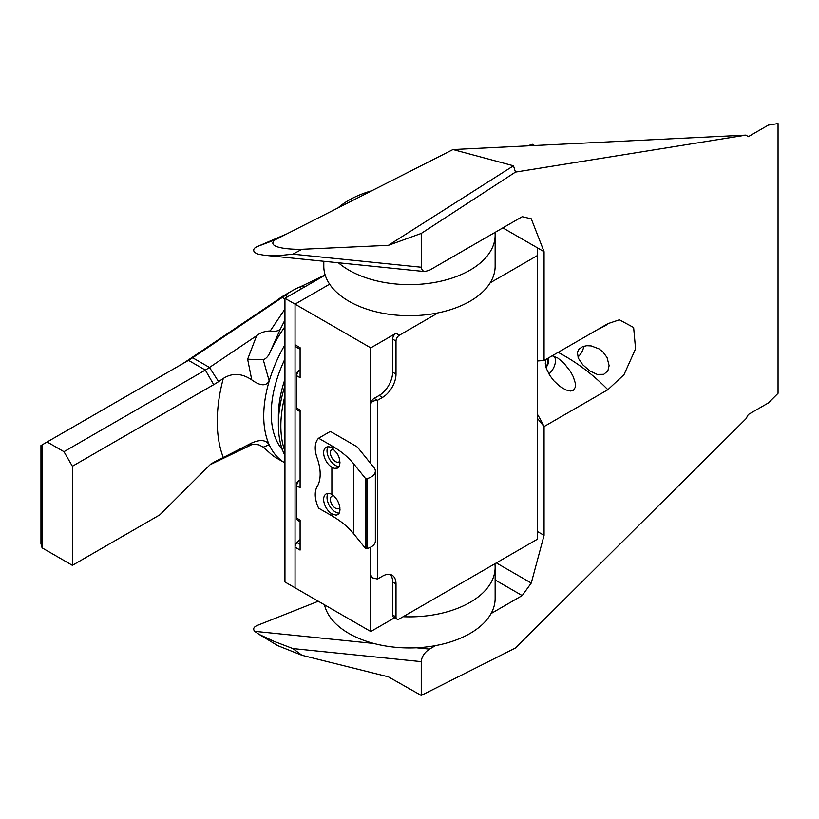 <?xml version="1.0" encoding="UTF-8"?>
<svg xmlns="http://www.w3.org/2000/svg" width="819" height="819" viewBox="0 0 819 819"><rect width="100%" height="100%" fill="white"/><g stroke="black" fill="none" stroke-linecap="round" stroke-linejoin="round"><path stroke-width="1.23" d="M292.905 648.576L274.16 641.42L259.152 634.418L277.713 645.638L301.965 655.292L292.905 648.576L421.242 661.639L421.242 695.433L515.448 647.993L745.986 418.775L748.3 414.527L768.365 402.938L778.05 393.294L778.05 123.567L768.365 125.102L748.3 136.691L745.986 135.115L515.448 172.092L421.242 233.435L421.263 267.741L422.42 270.557L424.672 271.56L429.463 270.25L522.205 216.707L531.255 218.786L544.072 251.689L502.856 227.887L537.346 247.799L537.346 255.569L490.202 282.79M370.772 463.615L370.772 347.86L295.055 304.146L329.627 284.183L295.055 304.146L295.055 344.768A4.76 2.744 120 0 0 296.038 346.949L300.102 349.293M370.772 347.86L396.007 333.282L399.375 335.227A4.76 2.744 120 0 0 396.007 341.052L396.007 374.088L392.639 372.143L392.639 339.117A4.76 2.744 -60 0 1 396.007 333.282M438.104 312.868L399.375 335.227M396.007 374.088A19.032 10.995 120 0 1 382.545 397.399L377.498 400.317L374.129 398.372A4.76 2.744 -60 0 0 370.772 404.197C371.171 401.842 373.423 400.552 377.498 400.317L377.498 579.064L382.545 576.146A19.032 10.995 120 0 1 392.066 575.204A19.032 10.995 120 0 1 396.007 583.916L396.007 616.953A4.76 2.744 120 0 0 396.99 619.133A4.76 2.744 120 0 0 399.375 618.898L537.346 539.24L537.346 255.569M394.615 617.751L370.772 631.521L370.772 547.112M300.102 544.328L296.99 542.536A4.76 2.744 -60 0 0 295.055 547.174L295.055 587.807L370.772 631.521M338.39 262.776A85.667 49.457 0 0 0 391.799 283.569A85.667 49.457 0 0 0 495.137 235.166A85.667 49.457 0 0 0 495.004 232.422M371.806 190.745A85.667 49.457 0 0 0 337.991 207.913M495.137 235.166L495.137 266.257A85.667 49.457 180 0 1 391.799 314.65A85.667 49.457 180 0 1 323.802 266.257L323.802 261.292M295.055 344.768L300.102 347.686L300.102 377.702L296.734 375.757A4.76 2.744 -60 0 1 300.102 369.922L298.413 370.894A2.375 1.372 -60 0 0 296.734 373.812L296.734 408.087L300.102 410.032L300.102 487.745L296.734 485.8A4.76 2.744 -60 0 1 300.102 479.975L298.413 480.948A2.375 1.372 -60 0 0 296.734 483.865L296.734 518.14L300.102 520.075L300.102 550.092L295.055 547.174M403.122 616.727A85.667 49.457 -0 0 0 495.137 567.403A85.667 49.457 -0 0 0 494.901 563.738M495.137 567.403L495.137 598.494A85.667 49.457 180 0 1 391.799 646.887A85.667 49.457 180 0 1 324.508 604.811M377.498 579.064L372.737 577.927L370.772 575.173A4.76 2.744 -60 0 0 371.754 577.354L372.737 577.927M396.99 619.133L393.632 617.188A4.76 2.744 -60 0 1 392.639 615.008L392.639 581.981A19.032 10.995 120 0 0 390.233 574.498M374.129 398.372L379.177 395.454A19.032 10.995 120 0 0 392.639 372.143M296.99 542.536L300.102 539.066M300.102 411.64L297.717 410.268A4.76 2.744 -60 0 1 296.734 408.087M300.102 521.693L297.717 520.321A4.76 2.744 -60 0 1 296.734 518.14M284.951 298.311L284.951 581.981L295.055 587.807L295.055 304.146L284.951 298.311L325.184 275.092M284.951 455.507A102.324 59.07 -60 0 1 278.378 424.508A102.324 59.07 -60 0 1 284.951 385.913M284.951 395.843A102.324 59.07 120 0 0 284.951 451.289M42.086 547.85L40.95 543.611L40.95 445.536L42.086 444.881L42.086 547.85L72.379 565.335L72.379 466.257L63.964 451.678L47.133 441.963L42.086 444.881M180.866 364.762A82.33 47.533 120 0 0 185.544 361.824L275.184 301.515A82.33 47.533 120 0 0 278.562 299.13A60.442 34.9 -60 0 1 284.562 295.178L292.301 290.704A71.386 41.216 -60 0 1 299.385 287.193A71.386 41.216 120 0 0 302.313 285.882L325.123 274.897M527.416 145.874L532.411 144.308L534.531 145.526M47.133 441.963L188.493 360.36A71.386 41.216 120 0 0 192.649 357.76L282.289 297.44A71.386 41.216 120 0 0 285.207 295.372A71.386 41.216 -60 0 1 292.301 290.704M529.903 145.751L532.411 144.308M210.718 464.097L213.728 462.356L210.718 464.097L159.869 514.823L72.379 565.335M284.951 309.091L270.209 330.968C264.762 331.152 260.217 332.749 256.593 335.77L209.48 367.465A71.386 41.216 -60 0 1 205.313 370.065L63.964 451.678M270.209 330.968C274.6 331.818 277.979 331.214 280.333 329.156L284.951 319.983M280.333 329.156L270.086 352.098C268.54 355.999 266.267 358.558 263.278 359.776L269.205 381.03C266.042 386.363 260.227 385.984 251.761 379.873L247.635 359.213L263.278 359.776M284.951 326.658A102.324 59.07 120 0 0 270.086 352.098M284.951 344.697A102.324 59.07 120 0 0 269.205 381.03A102.324 59.07 120 0 0 269.205 444.758C266.042 439.885 260.227 439.281 251.761 442.956L223.29 457.514A141.81 81.869 -60 0 1 223.29 378.439L218.581 381.613A83.282 48.086 -60 0 1 213.728 384.643L72.379 466.257M256.593 335.77L247.635 359.213M223.29 378.439C232.32 372.686 241.81 373.167 251.761 379.873M284.951 462.909A102.324 59.07 -60 0 1 284.93 462.889A102.324 59.07 -60 0 1 269.205 444.758L263.278 447.143L270.086 453.245A102.324 59.07 -60 0 0 276.515 458.036L284.93 462.889M250.716 444.717L247.635 445.905L251.945 444.441L255.497 444.246L259.132 444.952L263.278 447.143M247.635 445.905L251.761 442.956M213.728 462.356A83.282 48.086 -60 0 1 218.581 459.787L223.29 457.514M210.104 464.711L252.272 444.389M278.378 424.508L278.378 415.929A91.82 53.01 -60 0 1 284.951 379.258M544.072 251.689L544.072 360.483L607.852 323.669L619.389 319.809L633.64 327.508L635.564 348.874L624.017 374.611L607.852 389.721L544.072 426.545L544.072 535.35L531.255 583.056L496.345 562.909M495.137 579.954L522.205 595.577L531.255 583.056M522.205 595.577L491.062 613.554M435.565 645.597L429.463 649.119L416.38 647.788M421.242 661.639C421.744 656.643 424.477 652.467 429.463 649.119M254.637 252.457L258.108 254.177L264.24 255.231L281.818 255.323L292.905 254.166L301.965 249.283C286.701 249.621 265.796 247.082 275.184 239.793L257.709 246.396C253.747 247.962 252.723 249.99 254.637 252.457M301.965 249.283L388.39 245.331L513.472 165.786L452.979 149.549L275.184 239.793M388.39 245.331L421.242 233.435M259.152 634.418L254.637 631.326C252.723 628.859 253.747 626.832 257.709 625.266L318.315 601.238M544.072 535.35L537.346 531.459M537.346 414.158A105.59 66.267 44.3 0 1 544.072 426.545L537.346 418.274M537.346 360.984L544.072 360.483M548.884 373.955A11.896 6.869 120 0 0 555.446 360.698A11.896 6.869 120 0 0 554.166 356.296M548.044 358.19A7.136 4.126 -60 0 1 546.017 367.414M545.833 366.748A6.183 3.573 120 0 0 548.034 361.087A6.183 3.573 120 0 0 547.256 358.65M552.18 355.804L557.749 358.016L563.738 362.878L570.495 371.529L573.28 376.771L575.307 383.128L575.358 387.121L573.535 390.213L570.741 391.042L565.796 389.926L559.664 386.251L553.726 380.671L549.631 375.194L546.375 368.53L545.3 363.718L545.679 359.561M608.312 323.403L605.671 325.532L597.563 329.607M577.897 357.074A11.896 6.869 120 0 0 583.834 346.212M607.043 357.514L609.121 365.653L607.872 370.823L603.787 374.324L597.235 374.426L589.885 370.987L582.698 364.711L578.327 358.2L577.385 352.498L578.777 349.344L582.667 346.601L586.793 345.7L591.154 345.905L598.945 348.833L602.958 351.975L607.043 357.514M513.472 165.786L515.448 172.092M745.986 135.115L452.979 149.549M421.242 695.433L388.39 676.842L301.965 655.292M286.742 233.927L257.709 246.396M318.611 438.206A23.792 13.739 -120 0 0 317.137 457.985A38.073 21.98 60 0 1 317.137 486.681A23.792 13.739 -120 0 0 318.611 508.149L331.879 515.806A109.459 63.196 180 0 1 353.685 533.793L353.685 463.841A109.459 63.196 0 0 0 331.879 445.864L318.611 438.206L330.385 431.398L356.122 446.263A9.521 5.498 180 0 1 358.016 447.819L374.017 467.639A14.281 8.241 0 0 1 375.358 471.12A14.281 8.241 0 0 1 367.107 478.593L365.868 478.92L353.685 463.841M331.879 513.861A11.896 6.869 60 0 1 323.659 499.406A11.896 6.869 60 0 1 326.116 493.959A11.896 6.869 60 0 1 331.879 494.441L334.152 496.099L337.448 500.358L339.189 504.412L339.998 509.398L339.731 511.773L337.991 514.567L336.118 515.182L331.879 513.861L331.879 515.806M331.879 467.239A11.896 6.869 60 0 1 323.659 452.774A11.896 6.869 60 0 1 326.116 447.328A11.896 6.869 60 0 1 331.879 447.809L337.448 453.726L339.189 457.78L339.998 462.766L339.035 466.83L337.776 468.079L334.336 468.335L331.879 467.239L331.879 494.441M375.358 471.12L375.358 541.062A14.281 8.241 180 0 1 367.107 548.535L365.868 548.873L353.685 533.793M328.04 493.407A11.896 6.869 -120 0 0 327.016 497.461A11.896 6.869 -120 0 0 339.199 513.175M333.906 495.884A7.136 4.126 -120 0 0 331.859 496.14A7.136 4.126 -120 0 0 330.385 499.406A7.136 4.126 -120 0 0 333.497 506.592A7.136 4.126 -120 0 0 339.005 508.497A7.136 4.126 -120 0 0 339.885 507.626M328.04 446.775A11.896 6.869 -120 0 0 327.016 450.829A11.896 6.869 -120 0 0 339.199 466.554M333.906 449.252A7.136 4.126 -120 0 0 331.859 449.508A7.136 4.126 -120 0 0 330.385 452.774A7.136 4.126 -120 0 0 333.497 459.961A7.136 4.126 -120 0 0 339.005 461.875A7.136 4.126 -120 0 0 339.885 461.005M365.868 548.873L365.868 478.92M396.007 583.916L392.639 581.981M396.007 616.953L392.639 615.008M392.639 339.117L396.007 341.052M382.545 397.399L379.177 395.454M185.544 361.824L192.649 357.76L209.48 367.465L218.581 381.613M275.184 301.515L282.289 297.44L284.951 298.986M278.562 299.13L285.207 295.372L287.623 296.775M188.493 360.36L205.313 370.065L213.728 384.643M284.951 358.957A93.95 54.238 120 0 0 282.412 449.672M302.313 285.882L304.402 287.09M299.385 287.193L301.801 288.585M218.581 459.787L210.248 464.568M421.242 267.229L292.905 254.166M373.771 643.458L254.637 631.326M607.852 389.721A112.612 62.981 37.7 0 0 558.138 352.365M331.879 445.864L331.879 447.809M367.107 548.535L367.107 478.593M424.672 271.56L264.24 255.231"/></g></svg>
